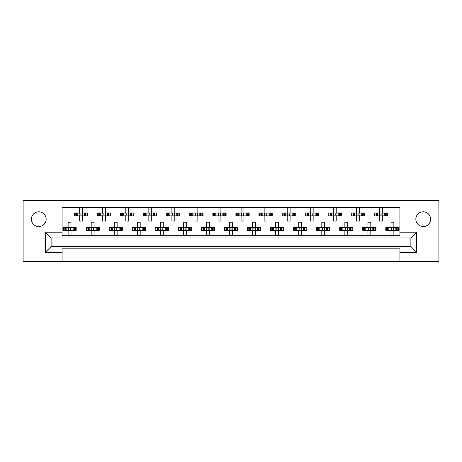 <?xml version="1.0" encoding="UTF-8"?>
<svg xmlns="http://www.w3.org/2000/svg" width="462" height="462" viewBox="0 0 462 462"><rect width="100%" height="100%" fill="white"/><g stroke="black" fill="none" stroke-linecap="round" stroke-linejoin="round"><path stroke-width="0.69" d="M423.221 226.559A7.38 7.38 0 0 1 415.84 219.179A7.38 7.38 0 0 1 423.221 211.804A7.38 7.38 0 0 1 430.596 219.179A7.38 7.38 0 0 1 423.221 226.559M38.779 226.559A7.38 7.38 0 0 1 31.404 219.179A7.38 7.38 0 0 1 38.779 211.804A7.38 7.38 0 0 1 46.16 219.179A7.38 7.38 0 0 1 38.779 226.559M399.925 261.613L438.9 261.613L438.9 200.387L23.1 200.387L23.1 261.613L399.925 261.613L399.925 248.816L62.075 248.816L62.075 252.275L45.357 252.275L45.357 232.213L62.075 232.213L62.075 207.536L399.925 207.536L399.925 232.213L416.643 232.213L416.643 252.275L399.925 252.275M62.075 261.613L62.075 252.275M75.202 215.893L75.202 213.011L74.469 213.011L74.469 215.893L76.351 215.893L74.469 215.893L74.469 213.011L77.691 213.011L77.691 215.893L76.877 215.893L76.877 213.011L79.66 213.011L79.66 207.825L82.542 207.825L82.542 213.011L85.326 213.011L85.326 215.893L84.511 215.893L84.511 213.011L87.728 213.011L87.728 215.893L87.728 213.011L87 213.011L87 215.893L85.851 215.893L87 215.893M75.202 213.011L76.351 213.011L76.351 215.893L79.66 215.893L79.66 221.084L82.542 221.084L82.542 215.893L85.851 215.893L85.851 213.011L87 213.011M98.262 215.893L98.262 213.011L97.534 213.011L97.534 215.893L99.411 215.893L97.534 215.893L97.534 213.011L100.751 213.011L100.751 215.893L99.936 215.893L99.936 213.011L102.72 213.011L102.72 207.825L105.602 207.825L105.602 213.011L108.385 213.011L108.385 215.893L107.571 215.893L107.571 213.011L110.793 213.011L110.793 215.893L110.793 213.011L110.06 213.011L110.06 215.893L108.911 215.893L110.06 215.893M98.262 213.011L99.411 213.011L99.411 215.893L102.72 215.893L102.72 221.084L105.602 221.084L105.602 215.893L108.911 215.893L108.911 213.011L110.06 213.011M121.321 215.893L121.321 213.011L120.594 213.011L120.594 215.893L120.594 213.011L122.476 213.011L122.476 215.893L120.594 215.893L125.78 215.893L125.78 221.084L128.667 221.084L128.667 215.893L131.451 215.893L130.63 215.893L130.63 213.011L131.451 213.011L131.451 215.893L133.853 215.893L133.853 213.011L133.853 215.893L131.97 215.893L131.97 213.011L133.853 213.011L133.12 213.011L133.12 215.893M121.321 213.011L123.816 213.011L123.816 215.893L122.996 215.893L122.996 213.011L125.78 213.011L125.78 207.825L128.667 207.825L128.667 213.011L133.12 213.011M144.387 215.893L144.387 213.011L143.653 213.011L143.653 215.893L143.653 213.011L145.536 213.011L145.536 215.893L143.653 215.893L148.845 215.893L148.845 221.084L151.727 221.084L151.727 215.893L154.51 215.893L153.696 215.893L153.696 213.011L154.51 213.011L154.51 215.893L156.913 215.893L156.913 213.011L156.913 215.893L155.036 215.893L155.036 213.011L156.913 213.011L156.185 213.011L156.185 215.893M144.387 213.011L146.876 213.011L146.876 215.893L146.061 215.893L146.061 213.011L148.845 213.011L148.845 207.825L151.727 207.825L151.727 213.011L156.185 213.011M167.446 215.893L167.446 213.011L166.718 213.011L166.718 215.893L166.718 213.011L168.595 213.011L168.595 215.893L166.718 215.893L171.904 215.893L171.904 221.084L174.786 221.084L174.786 215.893L177.57 215.893L176.755 215.893L176.755 213.011L177.57 213.011L177.57 215.893L179.978 215.893L179.978 213.011L179.978 215.893L178.095 215.893L178.095 213.011L179.978 213.011L179.244 213.011L179.244 215.893M167.446 213.011L169.935 213.011L169.935 215.893L169.121 215.893L169.121 213.011L171.904 213.011L171.904 207.825L174.786 207.825L174.786 213.011L179.244 213.011M190.511 215.893L190.511 213.011L189.778 213.011L189.778 215.893L189.778 213.011L191.661 213.011L191.661 215.893L189.778 215.893L194.964 215.893L194.964 221.084L197.852 221.084L197.852 215.893L200.635 215.893L199.815 215.893L199.815 213.011L200.635 213.011L200.635 215.893L203.037 215.893L203.037 213.011L203.037 215.893L201.155 215.893L201.155 213.011L203.037 213.011L202.304 213.011L202.304 215.893M190.511 213.011L193 213.011L193 215.893L192.18 215.893L192.18 213.011L194.964 213.011L194.964 207.825L197.852 207.825L197.852 213.011L202.304 213.011M213.571 215.893L213.571 213.011L212.838 213.011L212.838 215.893L212.838 213.011L214.72 213.011L214.72 215.893L212.838 215.893L218.029 215.893L218.029 221.084L220.911 221.084L220.911 215.893L223.695 215.893L222.88 215.893L222.88 213.011L223.695 213.011L223.695 215.893L226.097 215.893L226.097 213.011L226.097 215.893L224.22 215.893L224.22 213.011L226.097 213.011L225.369 213.011L225.369 215.893M213.571 213.011L216.06 213.011L216.06 215.893L215.246 215.893L215.246 213.011L218.029 213.011L218.029 207.825L220.911 207.825L220.911 213.011L225.369 213.011M236.631 215.893L236.631 213.011L235.903 213.011L235.903 215.893L235.903 213.011L237.78 213.011L237.78 215.893L235.903 215.893L241.089 215.893L241.089 221.084L243.971 221.084L243.971 215.893L246.754 215.893L245.94 215.893L245.94 213.011L246.754 213.011L246.754 215.893L249.162 215.893L249.162 213.011L249.162 215.893L247.28 215.893L247.28 213.011L249.162 213.011L248.429 213.011L248.429 215.893M236.631 213.011L239.12 213.011L239.12 215.893L238.305 215.893L238.305 213.011L241.089 213.011L241.089 207.825L243.971 207.825L243.971 213.011L248.429 213.011M259.696 215.893L259.696 213.011L258.963 213.011L258.963 215.893L258.963 213.011L260.845 213.011L260.845 215.893L258.963 215.893L264.149 215.893L264.149 221.084L267.036 221.084L267.036 215.893L269.82 215.893L269 215.893L269 213.011L269.82 213.011L269.82 215.893L272.222 215.893L272.222 213.011L272.222 215.893L270.339 215.893L270.339 213.011L272.222 213.011L271.489 213.011L271.489 215.893M259.696 213.011L262.185 213.011L262.185 215.893L261.365 215.893L261.365 213.011L264.149 213.011L264.149 207.825L267.036 207.825L267.036 213.011L271.489 213.011M282.756 215.893L282.756 213.011L282.022 213.011L282.022 215.893L282.022 213.011L283.905 213.011L283.905 215.893L282.022 215.893L287.214 215.893L287.214 221.084L290.096 221.084L290.096 215.893L292.879 215.893L292.065 215.893L292.065 213.011L292.879 213.011L292.879 215.893L295.282 215.893L295.282 213.011L295.282 215.893L293.405 215.893L293.405 213.011L295.282 213.011L294.554 213.011L294.554 215.893M282.756 213.011L285.245 213.011L285.245 215.893L284.43 215.893L284.43 213.011L287.214 213.011L287.214 207.825L290.096 207.825L290.096 213.011L294.554 213.011M305.815 215.893L305.815 213.011L305.087 213.011L305.087 215.893L305.087 213.011L306.964 213.011L306.964 215.893L305.087 215.893L310.273 215.893L310.273 221.084L313.155 221.084L313.155 215.893L315.939 215.893L315.124 215.893L315.124 213.011L315.939 213.011L315.939 215.893L318.347 215.893L318.347 213.011L318.347 215.893L316.464 215.893L316.464 213.011L318.347 213.011L317.613 213.011L317.613 215.893M305.815 213.011L308.304 213.011L308.304 215.893L307.49 215.893L307.49 213.011L310.273 213.011L310.273 207.825L313.155 207.825L313.155 213.011L317.613 213.011M328.88 215.893L328.88 213.011L328.147 213.011L328.147 215.893L328.147 213.011L330.03 213.011L330.03 215.893L328.147 215.893L333.333 215.893L333.333 221.084L336.221 221.084L336.221 215.893L339.004 215.893L338.184 215.893L338.184 213.011L339.004 213.011L339.004 215.893L341.406 215.893L341.406 213.011L341.406 215.893L339.524 215.893L339.524 213.011L341.406 213.011L340.679 213.011L340.679 215.893M328.88 213.011L331.369 213.011L331.369 215.893L330.549 215.893L330.549 213.011L333.333 213.011L333.333 207.825L336.221 207.825L336.221 213.011L340.679 213.011M351.94 215.893L351.94 213.011L351.207 213.011L351.207 215.893L351.207 213.011L353.089 213.011L353.089 215.893L351.207 215.893L356.398 215.893L356.398 221.084L359.28 221.084L359.28 215.893L362.064 215.893L361.249 215.893L361.249 213.011L362.064 213.011L362.064 215.893L364.466 215.893L364.466 213.011L364.466 215.893L362.589 215.893L362.589 213.011L364.466 213.011L363.738 213.011L363.738 215.893M351.94 213.011L354.429 213.011L354.429 215.893L353.615 215.893L353.615 213.011L356.398 213.011L356.398 207.825L359.28 207.825L359.28 213.011L363.738 213.011M375 215.893L375 213.011L374.272 213.011L374.272 215.893L374.272 213.011L376.149 213.011L376.149 215.893L374.272 215.893L379.458 215.893L379.458 221.084L382.34 221.084L382.34 215.893L385.123 215.893L384.309 215.893L384.309 213.011L385.123 213.011L385.123 215.893L387.531 215.893L387.531 213.011L387.531 215.893L385.649 215.893L385.649 213.011L387.531 213.011L386.798 213.011L386.798 215.893M375 213.011L377.489 213.011L377.489 215.893L376.674 215.893L376.674 213.011L379.458 213.011L379.458 207.825L382.34 207.825L382.34 213.011L386.798 213.011M63.669 230.307L63.669 227.425L62.942 227.425L62.942 230.307L64.819 230.307L62.942 230.307L62.942 227.425L66.158 227.425L66.158 230.307L65.344 230.307L65.344 227.425L68.128 227.425L68.128 222.239L71.009 222.239L71.009 227.425L73.793 227.425L73.793 230.307L72.979 230.307L72.979 227.425L76.201 227.425L76.201 230.307L76.201 227.425L75.468 227.425L75.468 230.307L74.318 230.307L75.468 230.307M63.669 227.425L64.819 227.425L64.819 230.307L68.128 230.307L68.128 235.499L71.009 235.499L71.009 230.307L74.318 230.307L74.318 227.425L75.468 227.425M86.729 230.307L86.729 227.425L86.001 227.425L86.001 230.307L87.884 230.307L86.001 230.307L86.001 227.425L89.218 227.425L89.218 230.307L88.404 230.307L88.404 227.425L91.187 227.425L91.187 222.239L94.075 222.239L94.075 227.425L96.858 227.425L96.858 230.307L96.038 230.307L96.038 227.425L99.261 227.425L99.261 230.307L99.261 227.425L98.527 227.425L98.527 230.307L97.378 230.307L98.527 230.307M86.729 227.425L87.884 227.425L87.884 230.307L91.187 230.307L91.187 235.499L94.075 235.499L94.075 230.307L97.378 230.307L97.378 227.425L98.527 227.425M109.794 230.307L109.794 227.425L109.061 227.425L109.061 230.307L109.061 227.425L110.944 227.425L110.944 230.307L109.061 230.307L114.253 230.307L114.253 235.499L117.134 235.499L117.134 230.307L119.918 230.307L119.104 230.307L119.104 227.425L119.918 227.425L119.918 230.307L122.32 230.307L122.32 227.425L122.32 230.307L120.443 230.307L120.443 227.425L122.32 227.425L121.593 227.425L121.593 230.307M109.794 227.425L112.283 227.425L112.283 230.307L111.469 230.307L111.469 227.425L114.253 227.425L114.253 222.239L117.134 222.239L117.134 227.425L121.593 227.425M132.854 230.307L132.854 227.425L132.126 227.425L132.126 230.307L132.126 227.425L134.003 227.425L134.003 230.307L132.126 230.307L137.312 230.307L137.312 235.499L140.194 235.499L140.194 230.307L142.977 230.307L142.163 230.307L142.163 227.425L142.977 227.425L142.977 230.307L145.386 230.307L145.386 227.425L145.386 230.307L143.503 230.307L143.503 227.425L145.386 227.425L144.652 227.425L144.652 230.307M132.854 227.425L135.343 227.425L135.343 230.307L134.529 230.307L134.529 227.425L137.312 227.425L137.312 222.239L140.194 222.239L140.194 227.425L144.652 227.425M155.919 230.307L155.919 227.425L155.186 227.425L155.186 230.307L155.186 227.425L157.068 227.425L157.068 230.307L155.186 230.307L160.372 230.307L160.372 235.499L163.259 235.499L163.259 230.307L166.043 230.307L165.223 230.307L165.223 227.425L166.043 227.425L166.043 230.307L168.445 230.307L168.445 227.425L168.445 230.307L166.563 230.307L166.563 227.425L168.445 227.425L167.712 227.425L167.712 230.307M155.919 227.425L158.408 227.425L158.408 230.307L157.588 230.307L157.588 227.425L160.372 227.425L160.372 222.239L163.259 222.239L163.259 227.425L167.712 227.425M178.979 230.307L178.979 227.425L178.245 227.425L178.245 230.307L178.245 227.425L180.128 227.425L180.128 230.307L178.245 230.307L183.437 230.307L183.437 235.499L186.319 235.499L186.319 230.307L189.102 230.307L188.288 230.307L188.288 227.425L189.102 227.425L189.102 230.307L191.505 230.307L191.505 227.425L191.505 230.307L189.628 230.307L189.628 227.425L191.505 227.425L190.777 227.425L190.777 230.307M178.979 227.425L181.468 227.425L181.468 230.307L180.654 230.307L180.654 227.425L183.437 227.425L183.437 222.239L186.319 222.239L186.319 227.425L190.777 227.425M202.038 230.307L202.038 227.425L201.311 227.425L201.311 230.307L201.311 227.425L203.188 227.425L203.188 230.307L201.311 230.307L206.497 230.307L206.497 235.499L209.378 235.499L209.378 230.307L212.162 230.307L211.348 230.307L211.348 227.425L212.162 227.425L212.162 230.307L214.57 230.307L214.57 227.425L214.57 230.307L212.687 230.307L212.687 227.425L214.57 227.425L213.837 227.425L213.837 230.307M202.038 227.425L204.527 227.425L204.527 230.307L203.713 230.307L203.713 227.425L206.497 227.425L206.497 222.239L209.378 222.239L209.378 227.425L213.837 227.425M225.104 230.307L225.104 227.425L224.37 227.425L224.37 230.307L224.37 227.425L226.253 227.425L226.253 230.307L224.37 230.307L229.556 230.307L229.556 235.499L232.444 235.499L232.444 230.307L235.227 230.307L234.407 230.307L234.407 227.425L235.227 227.425L235.227 230.307L237.63 230.307L237.63 227.425L237.63 230.307L235.747 230.307L235.747 227.425L237.63 227.425L236.896 227.425L236.896 230.307M225.104 227.425L227.593 227.425L227.593 230.307L226.773 230.307L226.773 227.425L229.556 227.425L229.556 222.239L232.444 222.239L232.444 227.425L236.896 227.425M248.163 230.307L248.163 227.425L247.43 227.425L247.43 230.307L247.43 227.425L249.313 227.425L249.313 230.307L247.43 230.307L252.622 230.307L252.622 235.499L255.503 235.499L255.503 230.307L258.287 230.307L257.473 230.307L257.473 227.425L258.287 227.425L258.287 230.307L260.689 230.307L260.689 227.425L260.689 230.307L258.812 230.307L258.812 227.425L260.689 227.425L259.962 227.425L259.962 230.307M248.163 227.425L250.652 227.425L250.652 230.307L249.838 230.307L249.838 227.425L252.622 227.425L252.622 222.239L255.503 222.239L255.503 227.425L259.962 227.425M271.223 230.307L271.223 227.425L270.495 227.425L270.495 230.307L270.495 227.425L272.372 227.425L272.372 230.307L270.495 230.307L275.681 230.307L275.681 235.499L278.563 235.499L278.563 230.307L281.346 230.307L280.532 230.307L280.532 227.425L281.346 227.425L281.346 230.307L283.755 230.307L283.755 227.425L283.755 230.307L281.872 230.307L281.872 227.425L283.755 227.425L283.021 227.425L283.021 230.307M271.223 227.425L273.712 227.425L273.712 230.307L272.898 230.307L272.898 227.425L275.681 227.425L275.681 222.239L278.563 222.239L278.563 227.425L283.021 227.425M294.288 230.307L294.288 227.425L293.555 227.425L293.555 230.307L293.555 227.425L295.437 227.425L295.437 230.307L293.555 230.307L298.741 230.307L298.741 235.499L301.628 235.499L301.628 230.307L304.412 230.307L303.592 230.307L303.592 227.425L304.412 227.425L304.412 230.307L306.814 230.307L306.814 227.425L306.814 230.307L304.932 230.307L304.932 227.425L306.814 227.425L306.081 227.425L306.081 230.307M294.288 227.425L296.777 227.425L296.777 230.307L295.957 230.307L295.957 227.425L298.741 227.425L298.741 222.239L301.628 222.239L301.628 227.425L306.081 227.425M317.348 230.307L317.348 227.425L316.614 227.425L316.614 230.307L316.614 227.425L318.497 227.425L318.497 230.307L316.614 230.307L321.806 230.307L321.806 235.499L324.688 235.499L324.688 230.307L327.471 230.307L326.657 230.307L326.657 227.425L327.471 227.425L327.471 230.307L329.874 230.307L329.874 227.425L329.874 230.307L327.997 230.307L327.997 227.425L329.874 227.425L329.146 227.425L329.146 230.307M317.348 227.425L319.837 227.425L319.837 230.307L319.023 230.307L319.023 227.425L321.806 227.425L321.806 222.239L324.688 222.239L324.688 227.425L329.146 227.425M340.407 230.307L340.407 227.425L339.68 227.425L339.68 230.307L339.68 227.425L341.557 227.425L341.557 230.307L339.68 230.307L344.866 230.307L344.866 235.499L347.747 235.499L347.747 230.307L350.531 230.307L349.717 230.307L349.717 227.425L350.531 227.425L350.531 230.307L352.939 230.307L352.939 227.425L352.939 230.307L351.056 230.307L351.056 227.425L352.939 227.425L352.206 227.425L352.206 230.307M340.407 227.425L342.896 227.425L342.896 230.307L342.082 230.307L342.082 227.425L344.866 227.425L344.866 222.239L347.747 222.239L347.747 227.425L352.206 227.425M363.473 230.307L363.473 227.425L362.739 227.425L362.739 230.307L362.739 227.425L364.622 227.425L364.622 230.307L362.739 230.307L367.925 230.307L367.925 235.499L370.813 235.499L370.813 230.307L373.596 230.307L372.782 230.307L372.782 227.425L373.596 227.425L373.596 230.307L375.999 230.307L375.999 227.425L375.999 230.307L374.116 230.307L374.116 227.425L375.999 227.425L375.271 227.425L375.271 230.307M363.473 227.425L365.962 227.425L365.962 230.307L365.142 230.307L365.142 227.425L367.925 227.425L367.925 222.239L370.813 222.239L370.813 227.425L375.271 227.425M386.532 230.307L386.532 227.425L385.799 227.425L385.799 230.307L385.799 227.425L387.682 227.425L387.682 230.307L385.799 230.307L390.991 230.307L390.991 235.499L393.872 235.499L393.872 230.307L396.656 230.307L395.842 230.307L395.842 227.425L396.656 227.425L396.656 230.307L399.058 230.307L399.058 227.425L399.058 230.307L397.181 230.307L397.181 227.425L399.058 227.425L398.331 227.425L398.331 230.307M386.532 227.425L389.021 227.425L389.021 230.307L388.207 230.307L388.207 227.425L390.991 227.425L390.991 222.239L393.872 222.239L393.872 227.425L398.331 227.425M62.075 232.213L62.075 235.672L399.925 235.672L399.925 232.213M410.88 246.512L410.88 237.976L51.12 237.976L51.12 246.512L410.88 246.512L416.643 252.275M45.357 232.213L51.12 237.976M410.88 237.976L416.643 232.213M51.12 246.512L45.357 252.275M68.364 227.951L68.705 228.292L68.364 229.781L68.364 227.951L67.839 227.425M71.009 230.307L68.128 230.307M71.009 227.425L68.128 227.425M70.773 229.781L70.432 229.441L70.773 227.951L70.773 229.781L71.298 230.307M71.298 227.425L70.773 227.951M67.839 230.307L68.364 229.781M79.897 213.536L80.238 213.877L79.897 215.367L79.897 213.536L79.372 213.011M82.542 215.893L79.66 215.893M82.542 213.011L79.66 213.011M82.3 215.367L81.965 215.032L82.3 213.536L82.3 215.367L82.831 215.893M82.831 213.011L82.3 213.536M79.372 215.893L79.897 215.367M91.43 227.951L91.765 228.292L91.43 229.781L91.43 227.951L90.898 227.425M94.075 230.307L91.187 230.307M94.075 227.425L91.187 227.425M93.832 229.781L93.497 229.441L93.832 227.951L93.832 229.781L94.358 230.307M94.358 227.425L93.832 227.951M90.898 230.307L91.43 229.781M114.489 227.951L114.83 228.292L114.489 229.781L114.489 227.951L113.964 227.425M117.134 230.307L114.253 230.307M117.134 227.425L114.253 227.425M116.898 229.781L116.557 229.441L116.898 227.951L116.898 229.781L117.423 230.307M117.423 227.425L116.898 227.951M113.964 230.307L114.489 229.781M137.549 227.951L137.89 228.292L137.549 229.781L137.549 227.951L137.023 227.425M140.194 230.307L137.312 230.307M140.194 227.425L137.312 227.425M139.957 229.781L139.616 229.441L139.957 227.951L139.957 229.781L140.483 230.307M140.483 227.425L139.957 227.951M137.023 230.307L137.549 229.781M160.614 227.951L160.949 228.292L160.614 229.781L160.614 227.951L160.083 227.425M163.259 230.307L160.372 230.307M163.259 227.425L160.372 227.425M163.017 229.781L162.682 229.441L163.017 227.951L163.017 229.781L163.542 230.307M163.542 227.425L163.017 227.951M160.083 230.307L160.614 229.781M184.015 228.292L184.015 229.441L184.015 228.292L183.148 227.425M186.319 230.307L183.437 230.307M186.319 227.425L183.437 227.425M186.082 229.781L185.741 229.441L186.082 227.951L186.082 229.781L186.608 230.307M186.608 227.425L186.082 227.951M183.148 230.307L184.015 229.441M206.733 227.951L207.074 228.292L206.733 229.781L206.733 227.951L206.208 227.425M209.378 230.307L206.497 230.307M208.801 228.292L208.801 229.441L209.142 227.951L209.142 229.781L209.667 230.307M209.378 227.425L206.497 227.425M209.667 227.425L209.142 227.951M206.208 230.307L206.733 229.781M208.801 229.441L209.142 229.781M230.134 228.292L230.134 229.441L230.134 228.292L229.268 227.425M232.444 230.307L229.556 230.307M232.444 227.425L229.556 227.425M232.201 229.781L231.866 229.441L232.201 227.951L232.201 229.781L232.733 230.307M232.733 227.425L232.201 227.951M229.268 230.307L230.134 229.441M252.858 227.951L253.199 228.292L252.858 229.781L252.858 227.951L252.333 227.425M255.503 230.307L252.622 230.307M255.503 227.425L252.622 227.425M255.267 229.781L254.926 229.441L255.267 227.951L255.267 229.781L255.792 230.307M255.792 227.425L255.267 227.951M252.333 230.307L252.858 229.781M102.957 213.536L103.297 213.877L102.957 215.367L102.957 213.536L102.431 213.011M105.602 215.893L102.72 215.893M105.602 213.011L102.72 213.011M105.365 215.367L105.024 215.032L105.365 213.536L105.365 215.367L105.89 215.893M105.89 213.011L105.365 213.536M102.431 215.893L102.957 215.367M126.022 213.536L126.357 213.877L126.022 215.367L126.022 213.536L125.491 213.011M128.667 215.893L125.78 215.893M128.667 213.011L125.78 213.011M128.424 215.367L128.09 215.032L128.424 213.536L128.424 215.367L128.95 215.893M128.95 213.011L128.424 213.536M125.491 215.893L126.022 215.367M149.082 213.536L149.422 213.877L149.082 215.367L149.082 213.536L148.556 213.011M151.727 215.893L148.845 215.893M151.727 213.011L148.845 213.011M151.49 215.367L151.149 215.032L151.49 213.536L151.49 215.367L152.015 215.893M152.015 213.011L151.49 213.536M148.556 215.893L149.082 215.367M172.141 213.536L172.482 213.877L172.141 215.367L172.141 213.536L171.616 213.011M174.786 215.893L171.904 215.893M174.786 213.011L171.904 213.011M174.549 215.367L174.209 215.032L174.549 213.536L174.549 215.367L175.075 215.893M175.075 213.011L174.549 213.536M171.616 215.893L172.141 215.367M195.207 213.536L195.542 213.877L195.207 215.367L195.207 213.536L194.675 213.011M197.852 215.893L194.964 215.893M197.852 213.011L194.964 213.011M197.609 215.367L197.274 215.032L197.609 213.536L197.609 215.367L198.134 215.893M198.134 213.011L197.609 213.536M194.675 215.893L195.207 215.367M218.266 213.536L218.607 213.877L218.266 215.367L218.266 213.536L217.741 213.011M220.911 215.893L218.029 215.893M220.911 213.011L218.029 213.011M220.674 215.367L220.334 215.032L220.674 213.536L220.674 215.367L221.2 215.893M221.2 213.011L220.674 213.536M217.741 215.893L218.266 215.367M241.666 213.877L241.666 215.032L241.666 213.877L240.8 213.011M243.971 215.893L241.089 215.893M243.393 213.877L243.393 215.032L243.734 213.536L243.734 215.367L244.259 215.893M243.971 213.011L241.089 213.011M244.259 213.011L243.734 213.536M240.8 215.893L241.666 215.032M243.393 215.032L243.734 215.367M275.918 227.951L276.259 228.292L275.918 229.781L275.918 227.951L275.392 227.425M278.563 230.307L275.681 230.307M278.563 227.425L275.681 227.425M278.326 229.781L277.985 229.441L278.326 227.951L278.326 229.781L278.852 230.307M278.852 227.425L278.326 227.951M275.392 230.307L275.918 229.781M298.983 227.951L299.318 228.292L298.983 229.781L298.983 227.951L298.458 227.425M301.628 230.307L298.741 230.307M301.628 227.425L298.741 227.425M301.386 229.781L301.051 229.441L301.386 227.951L301.386 229.781L301.917 230.307M301.917 227.425L301.386 227.951M298.458 230.307L298.983 229.781M322.384 228.292L322.384 229.441L322.384 228.292L321.517 227.425M324.688 230.307L321.806 230.307M324.11 228.292L324.11 229.441L324.451 227.951L324.451 229.781L324.977 230.307M324.688 227.425L321.806 227.425M324.977 227.425L324.451 227.951M321.517 230.307L322.384 229.441M324.11 229.441L324.451 229.781M264.391 213.536L264.726 213.877L264.391 215.367L264.391 213.536L263.866 213.011M267.036 215.893L264.149 215.893M266.459 213.877L266.459 215.032L266.793 213.536L266.793 215.367L267.325 215.893M267.036 213.011L264.149 213.011M267.325 213.011L266.793 213.536M263.866 215.893L264.391 215.367M266.459 215.032L266.793 215.367M287.451 213.536L287.791 213.877L287.451 215.367L287.451 213.536L286.925 213.011M290.096 215.893L287.214 215.893M290.096 213.011L287.214 213.011M289.859 215.367L289.518 215.032L289.859 213.536L289.859 215.367L290.384 215.893M290.384 213.011L289.859 213.536M286.925 215.893L287.451 215.367M310.851 213.877L310.851 215.032L310.851 213.877L309.985 213.011M313.155 215.893L310.273 215.893M313.155 213.011L310.273 213.011M312.918 215.367L312.578 215.032L312.918 213.536L312.918 215.367L313.444 215.893M313.444 213.011L312.918 213.536M309.985 215.893L310.851 215.032M345.443 228.292L345.443 229.441L345.443 228.292L344.577 227.425M347.747 230.307L344.866 230.307M347.17 228.292L347.17 229.441L347.511 227.951L347.511 229.781L348.036 230.307M347.747 227.425L344.866 227.425M348.036 227.425L347.511 227.951M344.577 230.307L345.443 229.441M347.17 229.441L347.511 229.781M368.168 227.951L368.503 228.292L368.168 229.781L368.168 227.951L367.642 227.425M370.813 230.307L367.925 230.307M370.235 228.292L370.235 229.441L370.57 227.951L370.57 229.781L371.102 230.307M370.813 227.425L367.925 227.425M371.102 227.425L370.57 227.951M367.642 230.307L368.168 229.781M370.235 229.441L370.57 229.781M391.227 227.951L391.568 228.292L391.227 229.781L391.227 227.951L390.702 227.425M393.872 230.307L390.991 230.307M393.295 228.292L393.295 229.441L393.636 227.951L393.636 229.781L394.161 230.307M393.872 227.425L390.991 227.425M394.161 227.425L393.636 227.951M390.702 230.307L391.227 229.781M393.295 229.441L393.636 229.781M333.911 213.877L333.911 215.032L333.911 213.877L333.05 213.011M336.221 215.893L333.333 215.893M335.643 213.877L335.643 215.032L335.978 213.536L335.978 215.367L336.509 215.893M336.221 213.011L333.333 213.011M336.509 213.011L335.978 213.536M333.05 215.893L333.911 215.032M335.643 215.032L335.978 215.367M356.635 213.536L356.976 213.877L356.635 215.367L356.635 213.536L356.11 213.011M359.28 215.893L356.398 215.893M359.28 213.011L356.398 213.011M359.043 215.367L358.703 215.032L359.043 213.536L359.043 215.367L359.569 215.893M359.569 213.011L359.043 213.536M356.11 215.893L356.635 215.367M380.035 213.877L380.035 215.032L380.035 213.877L379.169 213.011M382.34 215.893L379.458 215.893M382.34 213.011L379.458 213.011M382.103 215.367L381.762 215.032L382.103 213.536L382.103 215.367L382.628 215.893M382.628 213.011L382.103 213.536M379.169 215.893L380.035 215.032M183.674 229.781L183.674 227.951M229.799 229.781L229.799 227.951M241.326 215.367L241.326 213.536M322.043 229.781L322.043 227.951M310.51 215.367L310.51 213.536M345.102 229.781L345.102 227.951M333.576 215.367L333.576 213.536M379.7 215.367L379.7 213.536"/></g></svg>
